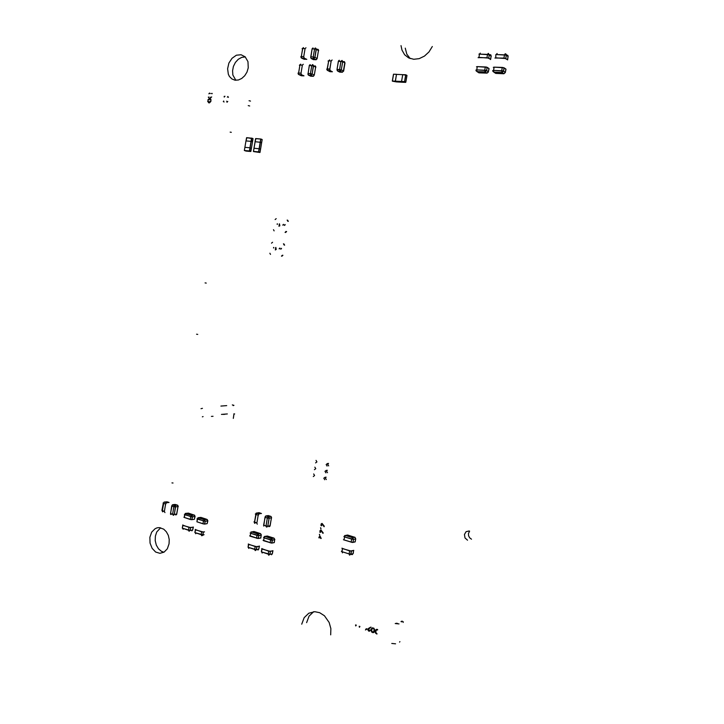 <?xml version="1.0" encoding="UTF-8"?>
<svg xmlns="http://www.w3.org/2000/svg" width="724" height="724" viewBox="0 0 724 724"><rect width="100%" height="100%" fill="white"/><g stroke="black" fill="none" stroke-linecap="round" stroke-linejoin="round"><path stroke-width="1.09" d="M405.223 48.191L406.807 54.092L410.146 58.535M400.978 45.63L401.956 50.11L404.653 54.743L408.707 57.92L413.721 59.287L419.151 58.68L424.427 56.155L428.979 51.965L432.3 46.553M469.632 531.135L468.446 533.561L468.591 535.841L469.686 537.86L471.523 539.172M469.143 531L466.111 531.688L464.437 534.475L464.998 537.914L467.514 540.213M313.691 611.717L309.058 616.133L306.578 622.64M330.723 634.876L330.841 628.613L329.13 622.468L324.415 615.771L319.646 612.685L314.777 611.671L308.831 613.219L304.207 617.653L301.727 624.188M245.309 56.915L241.735 57.386L238.305 59.314L235.418 62.454L233.427 66.436L232.549 70.798L232.884 75.015L235.816 80.283M248.214 67.92L247.961 61.63L245.183 56.789L241.119 54.725L236.431 55.25L232.069 58.237L228.911 63.069L227.571 68.771L228.313 74.21L229.445 76.491L231.852 78.952L234.929 80.183L238.341 80.029L241.726 78.5L244.703 75.758L246.947 72.101L248.214 67.92M160.656 527.796L156.728 531.995L155.352 536.095L155.189 540.638L156.266 545.045L158.447 548.765L161.461 551.299L163.932 552.213M169.09 543.805L169.235 539.525L168.285 535.353L166.366 531.751L163.678 529.135L159.398 527.624L157.189 527.841L155.099 528.71L151.705 532.185L149.904 537.326L150.04 543.1L152.094 548.349L155.66 552.005L159.932 553.308L164.04 552.15L167.298 548.765L169.09 543.805M324.705 479.741L323.818 478.22L325.139 477.179M325.872 472.899L324.995 471.36L326.316 470.329M327.049 466.039L326.171 464.5L327.492 463.469M313.709 473.985L314.578 475.496L313.275 476.537M316.035 460.373L316.904 461.903L315.601 462.926M314.868 467.179L315.745 468.7L314.433 469.731M326.352 479.55L325.465 478.401L326.081 477.071M328.696 465.885L327.809 464.681L328.47 463.387M327.519 472.718L326.633 471.541L327.275 470.229M406.879 75.314L402.689 74.653L405.684 74.789L404.553 81.776L405.856 74.834L406.988 75.459L405.712 82.373L404.689 81.649L405.802 82.255L406.969 75.45L405.856 74.834L404.553 81.776L405.657 82.382L401.567 81.631L404.508 81.604L401.521 81.459L404.508 81.604L405.684 74.789L402.689 74.653L401.521 81.459L402.68 82.228L405.657 82.382L404.553 81.776L395.394 81.323L396.517 81.93L392.435 81.169L396.517 81.921L392.435 81.169L395.394 81.323L396.517 74.373L393.557 74.237L392.399 81.007L395.349 81.151L392.345 81.106L393.557 74.237L396.589 74.264L393.485 74.246L392.345 81.007M402.68 82.228L396.517 81.921L402.68 82.228M395.349 81.151L401.567 81.631L395.349 81.151L401.521 81.459L402.689 74.653L396.517 74.373L395.349 81.151M246.576 137.65L245.997 140.872L251.02 141.316L251.536 138.194L246.875 137.777L245.952 140.881L246.576 137.65L251.536 138.194L251.02 141.316L252.495 141.823L252.993 138.691L252.477 141.804L251.554 141.488L251.708 138.23L249.689 150.302L249.581 150.972L250.893 151.425L251.418 148.302L250.594 151.325L249.581 150.972L249.997 147.823L244.92 147.343L244.395 150.465L249.409 150.945L249.934 147.814L249.527 151.072L244.45 150.61L250.757 151.524L244.395 150.465L244.92 147.343L244.395 150.465M251.599 138.094L252.993 138.709L246.603 137.65M251.391 148.311L250.106 147.85L251.391 148.293L252.477 141.804L251.418 148.311M245.717 151.035L250.785 151.524L245.717 151.035M244.893 147.361L245.997 140.872L244.893 147.343M251.183 141.352L249.943 147.823L251.183 141.352M252.92 138.555L251.671 138.112M249.934 147.814L251.02 141.316L245.997 140.872L244.92 147.343L249.934 147.814M255.59 138.655L255.101 141.768L260.178 142.23L260.703 139.08L255.979 138.664L255.056 141.786L255.681 138.537L260.703 139.08L260.178 142.23L261.645 142.737L262.151 139.578L261.626 142.719L260.341 142.266L260.866 139.117L258.875 151.035L258.73 151.94L260.034 152.393L260.559 149.244L259.916 152.348L258.73 151.94L259.129 148.764L254.006 148.284L253.491 151.416L258.558 151.904L259.083 148.764L258.667 152.04L253.536 151.56L259.889 152.493L253.491 151.416L254.006 148.284L253.436 151.425M262.151 139.578L260.703 139.08L262.169 139.596M260.531 149.234L259.255 148.791L260.531 149.234L261.636 142.719L260.559 149.253M255.726 138.546L260.767 138.981M253.536 151.56L259.889 152.493L253.536 151.56M255.101 141.768L253.961 148.293L255.101 141.768L254.006 148.284L259.255 148.791L260.341 142.266L259.083 148.764L260.178 142.23L255.101 141.768M262.07 139.451L260.83 138.999M353.647 550.34L351.448 551.127L350.914 554.177L349.52 554.086L341.972 551.697L349.113 553.978L349.638 550.928L349.113 553.978L350.633 554.213L351.448 551.127L342.497 548.656L341.873 551.67L341.339 551.308L341.972 551.697L342.497 548.656L342.054 548.149M353.122 553.38L352.353 554.602L351.719 554.611L353.077 553.67L350.914 554.177L353.077 553.67L353.602 550.629L353.24 553.489M350.914 554.177L349.556 555.127L350.914 554.177M349.113 553.978L349.556 555.127L349.113 553.978M341.972 551.697L342.425 552.846L341.972 551.697M355.149 541.661L355.783 538.837L355.104 541.941L352.669 542.439L343.42 539.706L343.991 539.968L344.515 536.927L343.918 536.502L344.515 536.927L343.991 539.968L352.289 542.421L352.95 542.403L353.222 540.882L353.484 539.353L351.674 539.145L351.14 542.204L351.674 539.145L344.515 536.927L353.484 539.353L352.95 542.403L355.276 541.769M355.629 538.891L353.484 539.353L355.629 538.891L355.05 537.398L347.592 535.045L345.42 535.479L352.57 537.697L354.724 537.244L352.57 537.697L353.484 539.353L352.751 537.76L351.674 539.145L352.57 537.697L345.42 535.479L344.515 536.927L345.303 535.525L347.592 535.045L354.823 537.271L355.629 538.891M347.592 535.045L346.66 535.235M344.669 535.552L345.42 535.479L344.669 535.552M341.9 548.213L350.045 551.036L353.774 550.448M167.344 501.904L169.081 502.465L166.592 502.764L169.081 502.465L167.724 502.022L164.475 502.076L166.592 502.764L165.724 503.651L165.262 506.157L164.357 511.732L164.972 512.547L164.366 511.606L165.615 504.031L163.497 503.343L165.615 504.031L166.592 502.764L164.475 502.076L163.778 502.61L162.248 511.162L162.683 511.841L162.267 510.773L164.384 511.47L162.149 510.375M161.877 510.465L163.38 502.963M163.108 503.044L163.497 503.343L164.095 502.058L166.963 501.786M177.869 505.633L177.29 505.117L178.032 506.456L176.529 514.619L175.661 514.909L176.774 514.04L174.294 514.375L175.543 506.9L178.258 506.519L177.905 505.705L177.317 505.117L174.819 505.424L172.674 504.728L171.706 506.004L173.841 506.7L174.611 505.488L177.29 505.117L175.154 504.42L172.674 504.728L175.516 506.257L174.294 514.375L176.774 514.04L178.013 506.583L174.855 506.9L171.706 506.004L170.511 514.185L171.045 514.547L170.466 513.47L172.602 514.176L170.466 513.47L172.131 505.062L175.154 504.42L177.715 505.289M173.181 515.253L172.583 514.312L173.841 506.7L172.574 514.438L173.498 515.289L174.294 514.375L173.181 515.253M174.294 514.375L172.602 514.176L174.294 514.375M173.841 506.7L175.543 506.9L175.516 506.257L174.783 505.424L173.841 506.7M298.333 74.183L299.039 74.644L298.541 73.205L300.026 64.662L300.695 64.146L299.899 65.106L302.324 65.205L303.247 64.3L302.324 65.205L299.899 65.106L298.523 73.495L299.039 74.644L301.465 74.762L300.985 73.178L298.56 73.061L300.985 73.178L302.324 65.205L300.967 73.323L301.465 74.762L299.039 74.644L301.329 75.721L303.655 75.803L301.238 75.685L298.795 74.599L297.998 73.16L298.56 73.061L298.017 73.205M303.971 75.821L301.465 74.762L303.971 75.821M300.668 75.414L301.238 75.685M299.899 65.106L299.338 65.232L299.899 65.106M310.198 64.581L309.302 65.504L311.754 65.612L312.415 64.644L313.429 65.278L312.135 74.011L314.316 75.061L315.655 67.07L312.831 65.775L309.302 65.504L307.999 74.5L308.424 75.097L310.868 75.224L310.406 73.631L307.953 73.513L310.406 73.631L311.754 65.612L310.379 73.776L310.868 75.224L308.424 75.097L310.668 76.174L313.049 76.264L310.605 76.147L307.962 74.373L309.338 65.323L310.198 64.581M314.822 65.766L315.546 66.255L314.822 65.766M313.049 76.264L310.868 75.224L313.166 76.264L314.316 75.061L312.135 74.011L310.868 75.224L312.135 74.011L310.406 73.631L312.135 74.011L313.483 65.993L315.655 67.07L314.316 75.061L313.401 76.264M315.827 67.296L315.546 66.255L315.827 67.296M311.754 65.612L313.501 65.929L312.569 64.653L311.754 65.612M182.62 525.108L189.426 527.543L193.109 527.235L192.638 530.004L193.371 527.054L190.647 527.615L190.095 530.411L182.566 528.221L188.475 530.203L188.946 527.425L188.475 530.203L190.095 530.411L190.647 527.615L183.027 525.443L182.276 528.095L182.873 525.018M192.638 530.004L190.186 530.393L192.638 530.004L191.833 530.918L192.638 530.004M190.186 530.393L189.055 531.271L190.186 530.393M188.475 530.203L189.055 531.271L188.475 530.203M182.566 528.221L183.145 529.28L182.566 528.221M194.711 515.515L194.159 515.045L194.892 516.538L194.204 515.054L191.706 515.388L193.733 514.9L188.24 513.117L185.778 513.452L191.86 515.452L192.439 516.882L194.892 516.538L194.43 519.307L195.154 516.357L192.439 516.882L191.978 519.669L191.299 519.669L184.349 517.524L190.267 519.47L190.738 516.683L190.267 519.47L191.779 519.687L192.439 516.882L184.81 514.746L184.349 517.524L183.914 517.235L184.349 517.524L184.656 514.339M194.43 519.307L191.978 519.669L194.43 519.307M190.738 516.683L192.439 516.882L191.751 515.398L190.738 516.683L191.706 515.388L185.778 513.452L184.919 514.357L190.738 516.683M184.403 514.429L184.81 514.746L185.335 513.443L188.394 513.117L194.575 515.216M188.24 513.117L187.588 513.207L188.24 513.117M339.547 69.486L337.013 69.377L337.456 70.997L339.99 71.115L339.511 69.785L340.941 61.241L342.018 60.436L342.696 61.612L341.294 69.875L343.411 70.952L343.81 68.635L344.787 62.843L342.678 61.73L344.787 62.843L344.262 61.594L343.647 61.504L344.543 61.812L344.977 63.006L343.592 71.151L342.108 72.192L339.99 71.115L337.456 70.997L339.583 72.074L342.108 72.192L339.692 72.11L336.995 70.11L337.013 69.377L341.294 69.875L342.696 61.612L342.081 60.454L340.923 61.341L338.389 61.241L342.678 61.73L340.923 61.341L339.511 69.929L339.99 71.115L341.167 70.3L339.547 69.486M339.275 60.3L338.407 61.142L337.013 69.377L338.452 60.961L339.294 60.309M342.108 72.192L343.411 70.952L341.294 69.875L339.99 71.115L342.452 72.192M327.764 70.554L330.262 70.671L329.809 69.052L327.302 68.943L327.547 70.373L329.9 71.622L332.397 71.739L330.262 70.671L327.764 70.554L327.266 69.386L329.809 69.052L331.221 60.762L332.09 60.029L331.176 60.952L328.669 60.852L331.176 60.952L329.782 69.64L330.189 70.626L332.397 71.739L329.945 71.649L326.958 69.938L328.669 60.852L327.302 68.943L326.723 69.097M329.556 59.92L328.669 60.852L329.556 59.92M328.271 61.151L328.669 60.852L328.09 61.015M329.284 71.314L329.9 71.622M195.227 529.506L201.896 531.932L204.53 531.869L203.381 532.059L202.91 534.855L195.19 532.647L201.191 534.665L201.661 531.859L201.191 534.665L202.711 534.882L203.381 532.059L195.652 529.859L194.883 532.52L195.48 529.416M202.91 534.855L204.068 534.665L201.752 535.742L202.91 534.855M201.191 534.665L201.752 535.742L201.191 534.665M195.19 532.647L195.752 533.724L195.19 532.647M207.408 519.805L207.616 520.882L206.91 519.38L204.44 519.732L206.865 519.37L205.58 518.945L200.865 517.416L198.421 517.769L204.593 519.796L205.191 521.244L207.616 520.882L207.145 523.669L207.879 520.71L205.191 521.244L204.72 524.049L203.897 524.04L196.991 521.868L203.001 523.85L203.471 521.045L203.001 523.85L204.521 524.067L205.191 521.244L197.453 519.072L196.919 521.85L197.272 518.656M207.145 523.669L204.72 524.049L207.145 523.669M203.471 521.045L205.191 521.244L204.458 519.732L203.471 521.045L204.44 519.732L198.421 517.769L197.562 518.683L203.471 521.045M197.028 518.746L197.453 519.072L198.421 517.769L197.923 517.769L200.955 517.407L207.281 519.542M200.865 517.416L200.186 517.515L200.865 517.416M301.094 57.649L301.808 58.128L301.311 56.671L302.795 48.119L303.437 47.603L302.668 48.553L305.103 48.635L306.017 47.739L305.103 48.635L302.668 48.553L301.302 56.961L301.808 58.128L304.234 58.219L303.763 56.617L301.329 56.526L303.763 56.617L305.103 48.635L303.745 56.762L304.234 58.219L301.808 58.128L304.071 59.25L306.424 59.314L303.999 59.223L301.392 57.992L300.777 56.662L301.329 56.526L300.786 56.68M306.768 59.332L304.234 58.219L306.768 59.332M303.401 58.915L303.999 59.223M302.668 48.553L302.116 48.698L302.668 48.553M312.985 47.956L312.098 48.87L314.551 48.951L315.212 47.992L316.216 48.589L314.94 57.359L317.103 58.463L318.451 50.472L315.501 49.078L312.098 48.87L310.759 57.748L311.211 58.49L313.673 58.59L313.202 56.979L310.75 56.879L313.202 56.979L314.551 48.951L313.184 57.124L313.673 58.59L311.211 58.49L313.411 59.603L315.836 59.685L313.23 59.513L311.139 58.445L310.714 57.323L312.135 48.689L313.003 47.965M317.61 49.178L318.352 49.675L317.61 49.178M315.836 59.685L313.673 58.59L315.963 59.685L317.103 58.463L314.94 57.359L313.673 58.59L314.94 57.359L313.202 56.979L314.94 57.359L316.288 49.341L318.451 50.472L317.076 58.608L316.198 59.694M318.623 50.707L318.352 49.675L318.623 50.707M314.551 48.951L316.288 49.341L315.32 47.992L314.551 48.951M476.03 70.174L476.718 69.866L477.288 66.626L476.464 66.789L477.288 66.626L476.718 69.866L486.591 70.617L487.161 67.368L485.94 67.006L485.324 66.943L484.763 70.192L485.324 66.943L477.288 66.626L487.089 67.323L486.591 70.617L488.456 71.984M489.017 68.762L488.374 71.785L488.935 68.545L487.161 67.368L489.017 68.762M485.08 71.948L477.044 71.613L478.854 72.771L486.863 73.115L485.08 71.948L487.008 73.115L488.374 71.785L486.591 70.617L485.08 71.948L486.591 70.617L485.37 70.255L484.763 70.192L485.08 71.948L484.763 70.192L476.718 69.866L477.044 71.613L485.08 71.948M488.302 72.056L487.053 73.16L478.971 72.816L476.926 71.495L476.718 69.866L475.921 70.083M476.048 70.771L477.044 71.613L476.048 70.771M477.949 72.192L478.854 72.771M478.202 57.712L478.899 57.377L479.46 54.146L478.953 54.164L479.46 54.146L478.899 57.377L488.781 58.083L489.198 54.753L487.514 54.409L486.953 57.658L487.514 54.409L479.46 54.146L489.198 54.753L488.781 58.083L490.628 59.522L491.125 56.065L490.555 59.296L487.406 57.694L478.093 57.621M491.198 56.282L489.352 54.834L491.125 56.065L490.745 54.879L489.849 54.626L490.89 55.024L491.198 56.282M480.274 53.142L479.46 54.146L480.265 53.142M488.32 53.404L489.352 54.834L488.229 53.359L487.514 54.409L488.365 53.431M492.818 70.708L493.551 70.391L494.003 67.124L493.279 67.296L494.121 67.133L493.551 70.391L503.578 71.151L504.148 67.875L502.927 67.513L502.311 67.45L501.732 70.735L502.311 67.45L494.121 67.133L503.995 67.794L503.578 71.151L505.388 72.527M505.949 69.278L505.307 72.328L505.886 69.07L504.148 67.875L505.949 69.278M502.031 72.5L493.859 72.156L495.614 73.323L503.768 73.676L502.031 72.5L503.922 73.667L505.307 72.328L503.578 71.151L502.031 72.5L503.578 71.151L502.347 70.789L501.732 70.735L502.031 72.5L501.732 70.735L493.551 70.391L493.859 72.156L502.031 72.5M505.243 72.599L503.94 73.721L495.714 73.368L493.741 72.038L493.551 70.391L492.727 70.617M492.827 71.278L493.859 72.156L492.827 71.278M494.682 72.699L495.614 73.323M495.017 58.137L495.75 57.802L495.886 54.544L495.75 57.802L505.795 58.517L506.212 55.151L504.528 54.807L503.949 58.083L504.528 54.807L496.329 54.535L506.212 55.151L505.795 58.517L507.587 59.956L508.094 56.472L507.524 59.739L504.411 58.119L494.926 58.047M508.158 56.689L506.366 55.232L508.094 56.472L507.723 55.286L506.809 55.015L507.868 55.44L508.158 56.689M505.316 53.793L506.366 55.232L506.139 54.2L505.207 53.739L504.528 54.807L505.316 53.793M497.126 53.531L496.329 54.535L497.116 53.522M261.681 548.629L269.075 551.299L272.767 550.91L272.278 553.815L272.984 550.72L270.45 551.389L269.871 554.322L261.681 551.932L268.197 554.113L268.695 551.19L268.197 554.113L269.762 554.331L270.45 551.389L262.178 549.027L261.328 551.788L261.889 548.539M272.278 553.815L269.952 554.303L272.278 553.815L271.5 554.747L272.278 553.815M269.952 554.303L268.713 555.208L269.952 554.303M268.197 554.113L268.713 555.208L268.197 554.113M261.681 551.932L262.206 553.027L261.681 551.932M263.084 540.33L263.59 540.719L264.079 537.814L263.581 537.425L264.079 537.814L263.59 540.719L271.572 543.081L272.333 540.339L270.604 539.932L270.106 542.855L270.604 539.932L264.079 537.814L272.36 540.131L271.871 543.054L274.278 542.584L274.677 539.697L274.188 542.602L271.572 543.081L263.292 540.249M274.885 539.507L272.36 540.131L274.677 539.697L274.251 538.348L267.346 536.004L265.02 536.43L270.604 538.249L273.862 538.113L271.545 538.547L272.36 540.131L271.636 538.584L270.604 539.932L271.545 538.547L265.02 536.43L264.079 537.814L264.912 536.466L267.346 536.004L273.943 538.14L274.885 539.507M267.346 536.004L266.541 536.158M264.36 536.484L265.02 536.43L264.36 536.484M253.979 521.895L254.468 522.266L255.825 514.275L256.613 513.099L258.857 512.673L261.445 513.452L259.111 513.805L261.445 513.452L259.083 512.71L256.739 513.063L259.111 513.805L258.07 515.714L256.803 523.289L257.282 524.14L256.803 523.289L258.169 515.153L255.798 514.411L258.169 515.153L259.111 513.805L256.287 513.343L254.441 522.665L254.83 523.38L254.468 522.266L256.839 523.018L254.187 521.823M254.884 523.343L254.513 523.054L254.884 523.343M255.31 514.058L255.798 514.411L255.518 513.986M256.739 513.063L256.106 513.117L256.739 513.063M271.084 516.601L271.464 517.741L269.844 526.357L268.876 526.665L270.115 525.751L267.789 526.14L269.129 518.239L271.609 517.832L271.337 516.981L270.64 516.312L268.314 516.674L265.916 515.922L264.975 517.289L267.373 518.04L268.188 516.71L270.631 516.312L268.242 515.569L265.916 515.922L268.55 516.782L269.129 517.723L267.789 526.14L270.115 525.751L271.446 517.877L268.45 518.248L264.975 517.289L263.753 526.104L263.636 525.181L266.034 525.941L263.636 525.181L265.391 516.303L268.242 515.569L271.011 516.474M266.55 527.063L266.016 526.077L267.373 518.04L266.007 526.348L266.903 527.099L267.789 526.14L266.55 527.063M267.789 526.14L266.034 525.941L267.789 526.14M267.373 518.04L269.129 518.239L269.02 517.343L268.188 516.71L267.373 518.04M248.278 544.05L255.681 546.701L259.264 546.303L258.776 549.19L259.491 546.113L256.92 546.756L256.341 549.67L248.269 547.317L254.676 549.462L255.165 546.566L254.676 549.462L256.242 549.679L256.92 546.756L248.757 544.439L248.042 547.235L248.495 543.959M258.776 549.19L256.432 549.652L258.776 549.19L258.016 550.104L258.776 549.19M256.432 549.652L255.201 550.557L256.432 549.652M254.676 549.462L255.201 550.557L254.676 549.462M248.269 547.317L248.803 548.412L248.269 547.317M249.671 535.814L250.151 536.194L250.26 535.579L250.64 533.307L250.16 532.936L250.64 533.307L250.151 536.194L257.898 538.52L258.64 536.629L258.812 535.597L257.056 535.398L256.567 538.294L257.056 535.398L250.64 533.307L258.812 535.597L258.323 538.493L260.803 538.023L261.147 535.172L260.658 538.059L258.025 538.52L249.88 535.733M261.373 534.982L258.812 535.597L261.147 535.172L260.721 533.832L253.943 531.534L251.59 531.941L256.622 533.579L260.341 533.606L258.006 534.022L258.812 535.597L258.079 534.05L257.056 535.398L258.006 534.022L251.59 531.941L250.64 533.307L251.391 532.013L253.943 531.534L260.423 533.633L261.373 534.982M253.943 531.534L253.156 531.669M250.947 531.995L251.59 531.941L250.947 531.995M370.299 630.351L368.923 631.219L367.756 629.78L368.226 628.64L370.163 627.437M370.923 627.084L368.326 629.509L368.923 630.667L369.792 630.106M376.806 634.052L375.494 633.057L375.267 631.093L376.1 629.482L377.539 629.437M370.941 629.509L372.046 627.844L373.883 628.197L374.797 630.034L374.218 632.133L373.059 632.667L371.792 632.179L370.941 629.509M365.837 629.047L366.878 628.704M366.778 629.246L365.475 629.989M399.594 642.134L399.892 641.645M403.042 622.45L403.232 621.835L401.911 621.12M401.042 621.445L401.422 621.889M397.376 623.382L396.118 623.255M391.765 643.419L395.539 643.772M395.232 623.581L399.005 623.952M376.978 633.989L375.394 632.097L376.444 629.319M377.666 629.916L376.706 629.871M377.494 629.98L376.399 630.034L375.81 631.437L375.982 632.848L376.887 633.518M373.665 632.541L372.163 632.269L371.213 631.038L371.177 629.138L372.172 627.799M373.421 631.989L374.371 629.581L373.656 628.477L372.48 628.332M372.525 632.016L373.72 631.781L374.245 630.233L373.765 628.776L372.733 628.296L371.457 630.106L372.525 632.016M369.475 630.631L369.937 630.17M369.72 631.183L368.344 630.722L367.946 629.409L370.335 627.373M359.52 627.174L359.937 626.432M355.873 625.862L356.289 625.12M359.213 626.224L359.348 627.237L359.765 626.486M355.565 624.921L355.701 625.925L356.108 625.183M231.282 132.329L230.142 132.103M206.25 283.075L205.109 282.885M197.724 334.407L196.584 334.226M173.054 483.008L171.905 482.872M318.804 537.751L319.284 536.62L320.252 536.439L321.148 538.52M319.737 535.461L319.365 534.384M322.949 533.344L321.121 530.728L320.343 531.054L320.433 532.421M319.89 532.294L319.999 530.629L320.985 530.059L323.148 532.819M320.868 528.837L320.506 527.769M324.09 526.71L322.198 524.086L321.465 524.475L321.574 525.805M321.031 525.669L321.13 524.013L322.126 523.443L324.289 526.185M319.782 536.375L318.922 537.733M319.483 534.357L319.854 535.434M320.804 530.674L323.076 533.317M320.705 530.049L320.008 532.267M320.623 527.742L320.985 528.819M321.945 524.049L324.207 526.692M321.845 523.425L321.148 525.651M319.845 537.009L320.705 537.344L320.822 538.457M319.23 537.923L320.234 537.081L320.705 538.484M208.548 97.514L209.046 97.17M210.204 93.595L209.806 93.152M212.186 93.695L211.951 93.278M210.693 97.65L211.652 96.935M211.118 100.165L210.349 98.509M209.381 102.908L210.919 101.378M208.385 101.206L208.693 102.012M209.345 99.233L208.584 100.002M208.286 101.17L208.784 102.021M209.245 99.197L208.485 99.957M210.385 100.084L209.879 99.233M209.417 102.066L210.177 101.297M207.652 101.125L208.648 102.826M209.281 102.871L210.82 101.342M211.019 100.129L210.014 98.428M209.381 98.392L207.851 99.921M249.047 100.727L250.531 101.107M248.232 105.614L249.717 105.994M208.313 97.097L208.946 97.134M210.295 97.197L210.956 97.65L211.553 96.898M212.087 93.658L211.453 93.622M210.105 93.559L209.444 93.115L208.847 93.867M224.241 97.088L224.168 96.392L225.019 96.319M227.924 96.509L228.431 97.36M227.761 101.441L226.974 102.22M224.069 102.021L223.336 101.478M223.716 101.007L223.309 101.613M224.386 96.935L224.168 96.392M227.119 101.867L226.612 101.206M227.988 96.636L227.291 97.125M283.564 224.34L282.867 224.893L283.546 224.34M283.356 224.883L282.812 225.191M285.048 232.377L286.107 231.445M287.817 221.273L287.12 220.096M276.188 218.63L275.147 219.562M273.455 229.653L274.134 230.829M279.509 223.788L279.817 225.77L278.948 226.295M284.469 225.11L285.156 224.558L284.478 225.119M284.966 225.101L284.423 225.417M287.6 220.223L288.288 221.399M286.577 231.553L285.528 232.494M277.419 224.313L277.346 223.788M277.401 224.304L277.337 223.779L277.111 224.232M279.111 225.128L279.554 225.553L279.048 226.015L279.247 225.146M279.238 224.042L279.183 224.838L279.41 224.078M233.282 418.409L233.952 414.092L234.639 413.929L233.825 413.875M232.286 404.852L233.933 405.368L233.219 405.63M202.467 408.309L201 408.653M226.739 405.648L220.892 406.064M202.349 416.879L203.037 416.544M213.082 416.3L211.363 416.427M221.49 414.39L227.345 413.965M224.838 414.309L223.083 414.436M279.229 248.585L279.907 248.042L279.238 248.594M279.717 248.585L279.174 248.884M281.41 256.106L282.46 255.192M284.17 245.038L283.473 243.852M272.568 242.232L271.536 243.155M269.844 253.228L270.523 254.414M275.826 247.427L276.188 249.427L275.319 249.934M281.527 248.287L280.831 248.83L281.509 248.287M281.319 248.83L280.776 249.128M283.953 243.961L284.65 245.146M282.939 255.291L281.889 256.206M273.79 247.934L273.726 247.409M273.781 247.925L273.717 247.4L273.491 247.843M275.491 248.766L275.925 249.228L275.392 249.653L275.582 248.784M275.609 247.689L275.572 248.486L275.726 247.708"/></g></svg>
